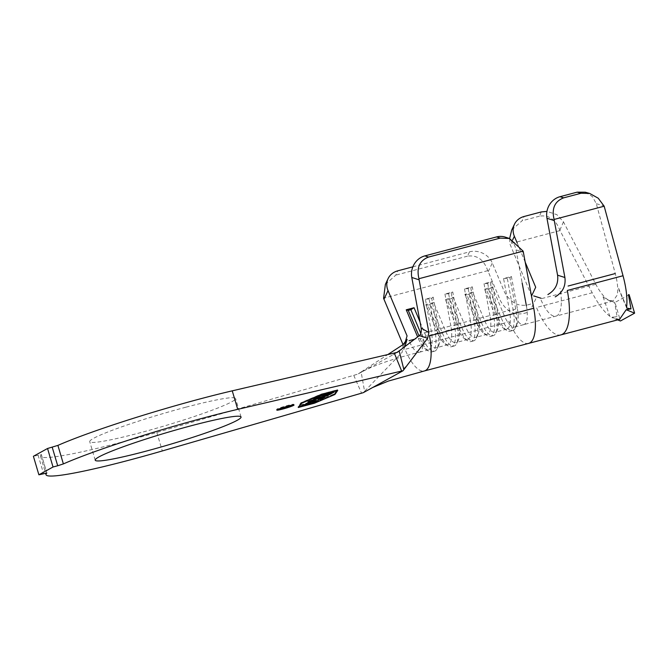 <?xml version="1.0" encoding="UTF-8"?>
<svg xmlns="http://www.w3.org/2000/svg" width="668" height="668" viewBox="0 0 668 668"><rect width="100%" height="100%" fill="white"/><g stroke="black" fill="none" stroke-linecap="round" stroke-linejoin="round"><path stroke-width="0.5" stroke-dasharray="3.34 2.5" d="M186.08 407.146A76.052 6.112 -16.5 0 1 235.57 398.47A76.052 6.112 -16.5 0 1 139.22 432.998A76.052 6.112 -16.5 0 1 89.737 441.673A76.052 6.112 -16.5 0 1 186.08 407.146M292.793 405.008A8.968 0.718 163.5 0 0 293.82 404.324A8.968 0.718 163.5 0 0 287.983 405.351A8.968 0.718 163.5 0 0 276.627 409.417A8.968 0.718 163.5 0 0 277.863 409.426M585.285 192.209L592.407 196.584L596.315 203.715L615.261 273.554C617.591 282.38 618.259 289.511 617.265 294.964L613.074 301.051L608.214 299.957C604.081 297.335 599.956 292.108 595.831 284.276L563.458 221.843L556.87 214.662L546.95 211.38M603.07 296.859L609.826 316.265C611.554 317.267 613.975 317.367 617.082 316.548L614.602 302.32C610.402 301.385 606.552 299.565 603.07 296.859M541.28 211.94L539.46 216.173C548.912 214.779 555.709 219.463 559.859 230.226L592.19 292.751C597.977 303.773 603.855 311.614 609.826 316.265M626.634 306.988L618.61 288.284M505.284 237.132A17.936 16.458 -72.1 0 1 516.047 249.882L522.159 282.906M530.743 304.024C520.038 307.597 511.362 303.765 504.699 292.534L492.291 262.992A17.936 15.598 25.1 0 0 469.504 251.844L412.874 266.824M469.504 251.844L467.475 256.178C477.052 254.792 483.824 259.618 487.774 270.657A17.936 15.598 -154.9 0 1 488.225 271.651L500.624 301.151C507.254 312.373 515.947 316.198 526.685 312.624M517.299 308.29L511.404 276.477L503.58 278.548L509.475 310.361L513.174 310.027L517.299 308.29A22.244 7.615 75.2 0 1 516.865 324.882A22.244 7.615 75.2 0 1 514.569 327.07A22.244 7.615 75.2 0 1 504.215 315.513L492.258 287.04L484.434 289.11L496.399 317.576A22.244 7.615 75.2 0 0 503.672 328.372A22.244 7.615 75.2 0 0 506.753 329.14A22.244 7.615 75.2 0 0 509.475 310.361L497.752 313.467A22.244 7.615 75.2 0 1 497.318 330.05A22.244 7.615 75.2 0 1 495.021 332.238A22.244 7.615 75.2 0 1 484.667 320.682L472.71 292.208L464.886 294.279L476.852 322.753A22.244 7.615 75.2 0 0 484.125 333.541A22.244 7.615 75.2 0 0 487.197 334.309A22.244 7.615 75.2 0 0 489.928 315.53L478.204 318.636A22.244 7.615 75.2 0 1 477.762 335.219A22.244 7.615 75.2 0 1 475.474 337.415A22.244 7.615 75.2 0 1 465.12 325.85L453.155 297.385L445.339 299.448L457.304 327.921A22.244 7.615 75.2 0 0 464.577 338.709A22.244 7.615 75.2 0 0 467.65 339.478A22.244 7.615 75.2 0 0 470.381 320.707L458.649 323.805A22.244 7.615 75.2 0 1 458.215 340.388A22.244 7.615 75.2 0 1 455.927 342.584A22.244 7.615 75.2 0 1 445.573 331.019L433.607 302.554L425.792 304.616L437.749 333.09A22.244 7.615 75.2 0 0 445.03 343.878A22.244 7.615 75.2 0 0 448.103 344.646A22.244 7.615 75.2 0 0 450.833 325.875L439.101 328.973L433.206 297.16L425.391 299.231L431.286 331.044A22.244 7.615 75.2 0 1 428.555 349.823A22.244 7.615 75.2 0 1 425.474 349.055A22.244 7.615 75.2 0 1 418.201 338.259L417.634 336.914M397.41 352.312L362.24 371.717C374.598 365.07 393.661 358.582 419.446 352.228A22.244 7.615 75.2 0 0 422.159 333.457L431.286 331.044L434.977 330.71L439.101 328.973A22.244 7.615 75.2 0 1 438.667 345.565A22.244 7.615 75.2 0 1 436.371 347.752A22.244 7.615 75.2 0 1 426.025 336.196L420.022 321.909M526.417 305.877A22.244 7.615 75.2 0 1 523.695 324.656A22.244 7.615 75.2 0 1 523.687 324.656A22.244 7.615 75.2 0 1 513.341 313.1M419.446 352.228A22.244 7.615 75.2 0 1 419.429 352.236A22.244 7.615 75.2 0 1 409.083 340.672M362.24 371.717L357.956 374.072L353.739 375.341L156.821 432.438A127.346 10.229 -16.5 0 1 40.548 456.236A127.346 10.229 -16.5 0 1 41.307 454.549L33.4 456.286M353.739 375.341L361.555 393.176M403.138 344.554L402.161 352.303L364.586 391.314L361.112 372.001L387.966 354.457M363.3 392.667L364.586 391.314M528.639 343.385L528.639 343.385A41.608 14.253 -104.8 0 1 509.275 321.759L405.017 349.331A41.608 14.253 -104.8 0 0 424.389 370.957L424.389 370.957M361.112 372.001L357.956 374.072M403.773 346.366L404.891 343.11M487.774 270.657L383.582 298.22M385.386 284.384L395.79 275.132L397.827 270.807M467.475 256.178L395.79 275.132M484.033 283.716L489.928 315.53L493.619 315.196L497.752 313.467L491.857 281.645L484.033 283.716L487.724 283.382L491.857 281.645M464.485 288.885L470.381 320.707L476.676 319.68L478.204 318.636L472.301 286.822L464.485 288.885L468.176 288.551L472.301 286.822M444.938 294.054L450.833 325.875L457.129 324.848L458.649 323.805L452.754 291.991L444.938 294.054L448.629 293.72L452.754 291.991M425.474 349.055L428.422 351.034A25.108 8.601 75.2 0 0 431.895 351.902A25.108 8.601 75.2 0 0 434.977 330.71L429.081 298.888L431.687 298.204L437.582 330.017A25.108 8.601 75.2 0 1 437.089 348.746A25.108 8.601 75.2 0 1 434.501 351.218A25.108 8.601 75.2 0 1 422.811 338.167L420.823 333.424M428.422 351.034A25.108 8.601 75.2 0 1 420.205 338.851L418.97 335.895M431.687 298.204L433.206 297.16M425.391 299.231L429.081 298.888M451.234 293.027L457.129 324.848A25.108 8.601 75.2 0 1 456.636 343.569A25.108 8.601 75.2 0 1 454.048 346.049A25.108 8.601 75.2 0 1 442.366 332.998L430.401 304.524L433.607 302.554M448.629 293.72L454.524 325.533A25.108 8.601 75.2 0 1 451.443 346.734A25.108 8.601 75.2 0 1 447.969 345.865A25.108 8.601 75.2 0 1 439.753 333.683L427.796 305.218L430.401 304.524M425.792 304.616L427.796 305.218M470.781 287.858L476.676 319.68A25.108 8.601 75.2 0 1 476.192 338.4A25.108 8.601 75.2 0 1 473.595 340.872A25.108 8.601 75.2 0 1 461.914 327.821L449.948 299.356L453.155 297.385M468.176 288.551L474.071 320.364A25.108 8.601 75.2 0 1 470.99 341.565A25.108 8.601 75.2 0 1 467.516 340.697A25.108 8.601 75.2 0 1 459.308 328.514L447.343 300.041L449.948 299.356M445.339 299.448L447.343 300.041M490.337 282.689L496.232 314.503A25.108 8.601 75.2 0 1 495.74 333.232A25.108 8.601 75.2 0 1 493.151 335.703A25.108 8.601 75.2 0 1 481.461 322.652L469.495 294.179L472.71 292.208M487.724 283.382L493.619 315.196A25.108 8.601 75.2 0 1 490.537 336.396A25.108 8.601 75.2 0 1 487.064 335.528A25.108 8.601 75.2 0 1 478.856 323.345L466.89 294.872L469.495 294.179M464.886 294.279L466.89 294.872M503.672 328.372L506.62 330.351A25.108 8.601 75.2 0 0 510.093 331.219A25.108 8.601 75.2 0 0 513.174 310.027L507.279 278.205L509.884 277.521L515.779 309.334A25.108 8.601 75.2 0 1 515.287 328.063A25.108 8.601 75.2 0 1 512.698 330.535A25.108 8.601 75.2 0 1 501.008 317.484L489.043 289.01L492.258 287.04M506.62 330.351A25.108 8.601 75.2 0 1 498.403 318.168L486.438 289.703L489.043 289.01M484.434 289.11L486.438 289.703M509.884 277.521L511.404 276.477M503.58 278.548L507.279 278.205M560.928 334.885A52.371 17.944 75.2 0 1 536.479 307.489L592.19 292.751M595.831 284.276L540.571 298.897A32.999 11.306 -104.8 0 0 555.976 316.156L555.976 316.156A32.999 11.306 -104.8 0 0 560.001 288.175M531.619 295.874L510.277 244.855A17.936 15.623 -154.6 0 1 509.893 243.837L509.617 238.534M517.182 242.993L525.215 262.19M619.562 319.379L611.846 317.634L617.082 316.548M559.968 230.594L509.893 243.837M511.755 229.926L522.134 220.757L524.18 216.465M539.46 216.173L522.134 220.757M629.114 294.655L614.969 302.462L620.455 320.974M617.641 319.88L611.846 317.634M298.053 406.812L314.344 402.503L334.743 393.778L337.557 389.703L321.266 394.011L300.859 402.737L298.053 406.812L298.262 407.497M300.859 402.737L301.068 403.422M321.266 394.011L321.467 394.696M337.557 389.703L337.757 390.388M314.344 402.503L314.519 403.088M336.831 389.953L321.55 393.995L301.535 402.562L298.78 406.553L314.06 402.512L334.075 393.953L336.831 389.953L337.014 390.58M321.55 393.995L321.734 394.621M301.535 402.562L301.711 403.146M334.075 393.953L334.276 394.638M314.06 402.512L314.269 403.196M319.154 395.314L333.95 391.406L330.71 393.185L329.249 393.577L331.929 392.099L323.195 395.172L325.85 393.711L320.047 395.239L315.931 397.084L319.154 395.314L319.354 396.007M333.95 391.406L334.15 392.091M329.249 393.577L329.449 394.262M331.929 392.099L332.088 392.642M327.303 393.327L327.462 393.861M323.195 395.172L323.404 395.857M325.85 393.711L326.009 394.245M320.047 395.239L320.206 395.782M315.931 397.084L316.139 397.777M327.604 394.496L330.309 393.419L327.203 395.122L313.668 398.337L327.604 394.496L327.804 395.18M328.865 393.794L329.074 394.479M330.309 393.419L330.51 394.103M325.767 395.506L325.967 396.191M327.028 394.813L327.186 395.339M313.668 398.337L313.868 399.03M314.244 398.028L314.444 398.712M308.608 401.819L308.407 401.134C307.38 401.685 307.539 401.877 308.883 401.71C307.539 401.877 307.38 401.685 308.407 401.134L319.329 397.368C324.064 396.191 325.608 396.074 323.963 397.017L323.988 397.101M324.807 397.176L324.606 396.491L323.755 397.134M323.103 397.443L318.36 399.205L318.519 399.748M318.36 399.205L317.91 399.197L318.118 399.881M317.91 399.197L322.494 397.41L322.694 398.095M318.753 398.262L318.603 397.736C322.485 396.767 323.78 396.658 322.494 397.41L322.97 397.001L323.178 397.685M318.603 397.736L309.768 400.783L309.894 401.201M309.376 401.535L310.219 401.234L309.768 400.783L310.42 401.919M313.334 399.163L313.542 399.848M319.329 397.368L319.529 398.061M302.579 405.159L301.477 405.117L302.053 404.633L312.749 400.959L312.95 401.643M312.749 400.959C317.467 399.773 319.104 399.623 317.642 400.499L317.684 400.641M318.394 400.725L318.193 400.032L317.3 400.683M316.724 400.959L306.863 404.215L307.021 404.741M306.863 404.215L303.18 405.067M302.053 404.633L302.262 405.326M303.639 404.674L303.514 404.249C302.287 404.975 303.598 404.858 307.447 403.889L316.173 400.9C317.333 400.19 315.997 400.316 312.165 401.276L303.514 404.249L303.255 405.317M316.373 401.585L316.173 400.9L316.599 400.533L316.799 401.217M307.447 403.889L307.656 404.574M312.165 401.276L312.315 401.81M559.859 230.226L563.458 221.843M596.315 203.715L604.014 205.869M516.047 249.882L523.378 252.262M488.225 271.651L492.291 262.992M504.215 315.513L501.008 317.484L498.403 318.168L496.399 317.576L484.667 320.682L481.461 322.652L478.856 323.345L476.852 322.753L465.12 325.85L461.914 327.821L459.308 328.514L457.304 327.921L445.573 331.019L442.366 332.998L439.753 333.683L437.749 333.09L426.025 336.196L422.811 338.167L420.205 338.851L418.201 338.259L414.628 339.21M156.821 432.438L162.307 450.95M46.76 472.952L41.307 454.549M38.068 455.05L43.554 473.57M512.665 239.837L510.277 244.855M241.048 416.982L235.57 398.47M293.82 404.324L294.029 405.008M506.753 329.14L495.021 332.238M523.695 324.656L514.569 327.07M487.197 334.309L475.474 337.415M467.65 339.478L455.927 342.584M448.103 344.646L436.371 347.752M428.555 349.823L419.429 352.236M40.548 456.236L45.541 473.094M409.492 362.24C404.482 368.536 399.222 373.086 393.694 375.9M393.135 354.666L396.967 352.395M403.739 349.807L404.833 346.684M41.341 454.482L46.827 472.994M431.895 351.902L434.501 351.218M438.667 345.565L437.089 348.746M451.443 346.734L454.048 346.049M445.03 343.878L447.969 345.865M458.215 340.388L456.636 343.569M470.99 341.565L473.595 340.872M464.577 338.709L467.516 340.697M477.762 335.219L476.192 338.4M490.537 336.396L493.151 335.703M484.125 333.541L487.064 335.528M497.318 330.05L495.74 333.232M510.093 331.219L512.698 330.535M516.865 324.882L515.287 328.063M613.074 301.051L523.687 324.656M612.923 301.093L609.475 300.425M619.37 319.421L613.992 318.469M626.768 308.107L618.894 289.728M276.627 409.417L276.828 410.102M309.476 401.885L309.276 401.192M307.956 402.361L307.748 401.677M301.677 405.802L301.477 405.117M95.215 460.185L89.737 441.673M535.845 298.771L531.761 307.389"/><path stroke-width="1" d="M191.566 425.658A76.052 6.112 -16.5 0 1 241.048 416.982A76.052 6.112 -16.5 0 1 144.706 451.51A76.052 6.112 -16.5 0 1 95.215 460.185A76.052 6.112 -16.5 0 1 191.566 425.658M282.664 409.083A8.968 0.718 163.5 0 0 294.029 405.008A8.968 0.718 163.5 0 0 288.192 406.035A8.968 0.718 163.5 0 0 276.828 410.102A8.968 0.718 163.5 0 0 282.664 409.083M277.863 409.426A8.968 0.718 163.5 0 0 282.464 408.399A8.968 0.718 163.5 0 0 292.793 405.008M46.793 473.061L38.886 474.806L33.4 456.286L47.545 448.487L57.899 445.397A127.346 10.229 -16.5 0 1 201.886 398.429A127.346 10.229 -16.5 0 1 232.247 390.838L397.41 352.312L419.312 335.628C420.932 334.451 421.558 331.954 421.174 328.138L428.881 332.514L427.679 338.225L403.038 370.748L363.3 392.667L162.307 450.95A127.346 10.229 -16.5 0 1 46.034 474.748A127.346 10.229 -16.5 0 1 46.793 473.061L46.76 472.952M57.899 445.397L63.377 463.909A127.346 10.229 -16.5 0 1 207.364 416.941A127.346 10.229 -16.5 0 1 237.724 409.35L401.652 371.057L394.254 352.996M322.694 398.095C323.98 397.343 322.686 397.452 318.803 398.42L309.977 401.468L310.42 401.919L309.092 402.395C307.739 402.562 307.581 402.37 308.608 401.819L319.529 398.061C324.264 396.884 325.809 396.759 324.164 397.702L318.118 399.881L322.694 398.095L322.97 397.001M309.894 401.201L310.42 401.919M309.376 401.535L309.092 402.395C307.739 402.562 307.581 402.37 308.608 401.819M324.807 397.176L324.164 397.702L323.988 397.101M319.354 396.007L334.15 392.091L330.911 393.878L329.449 394.262L332.13 392.784L323.404 395.857L326.059 394.396L320.248 395.932L316.139 397.777L319.354 396.007M321.751 394.679L301.736 403.247L298.988 407.238L314.269 403.196L334.276 394.638L337.031 390.638L321.734 394.621M327.804 395.18L330.51 394.103L327.404 395.807L313.868 399.03L327.804 395.18M312.95 401.643C317.676 400.458 319.304 400.307 317.851 401.192L307.071 404.9C302.362 406.077 300.759 406.219 302.262 405.326L312.95 401.643M318.394 400.725L317.851 401.192L317.684 400.641M301.677 405.802L302.262 405.326M617.641 319.88L620.455 320.974L634.6 313.167L629.114 294.655L628.463 294.671L631.001 308.866L626.776 308.107L626.634 306.988C627.536 298.546 626.333 288.133 623.027 275.742L604.173 206.212L598.236 198.221L589.669 193.436L581.001 193.261L563.675 197.845C554.716 201.319 551.517 208.525 554.098 219.455A17.936 16.466 107.5 0 0 554.273 220.582L564.903 277.512C565.921 285.971 562.698 292.425 555.233 296.876M623.027 275.742L567.324 290.471A52.371 17.944 75.2 0 1 560.928 334.885L528.639 343.385A41.608 14.253 -104.8 0 0 528.647 343.385A41.608 14.253 -104.8 0 0 533.749 308.257L523.378 252.262A17.936 16.458 107.9 0 0 523.136 251.151L418.945 278.706A17.936 16.458 107.9 0 0 419.12 279.834L411.789 277.462L421.174 328.138M412.874 266.824L397.827 270.807A17.936 15.598 25.1 0 0 388.083 278.639A17.936 15.598 25.1 0 0 388.024 290.572L383.966 299.231L402.779 344.012M404.891 343.11L407.079 335.912L388.024 290.572M417.634 336.914L406.244 309.793L408.248 310.386L410.853 309.693L414.06 307.723L406.244 309.793M420.022 321.909L414.06 307.723M38.886 474.806L53.031 466.999L57.698 465.763L52.221 447.251M47.545 448.487L53.031 466.999M298.262 407.497L314.553 403.188L334.952 394.462L337.757 390.388L321.467 394.696L301.068 403.422L298.262 407.497M403.038 370.748L401.652 371.057M63.377 463.909L57.698 465.763M387.966 354.457L403.138 344.554L407.113 339.344L404.833 346.684M372.644 387.507L388.3 381.086L424.405 370.957A41.608 14.253 -104.8 0 0 424.405 370.957A41.608 14.253 -104.8 0 0 429.491 335.837L533.749 308.257M399.18 351.001L403.898 369.629M427.679 338.225L419.312 335.628M428.881 332.514L419.12 279.834M383.966 299.231A17.936 15.598 -154.9 0 1 383.582 298.22L385.386 284.384L388.083 278.639M411.789 277.462A17.936 16.458 -72.1 0 1 424.873 255.886L428.539 257.071C419.579 260.545 416.381 267.759 418.945 278.706M523.136 251.151L509.492 238.493L500.215 238.109L496.549 236.923L424.873 255.886M496.549 236.923A17.936 16.458 -72.1 0 1 505.284 237.132L509.492 238.493M526.417 305.877L522.159 282.906M500.215 238.109L428.539 257.071M420.823 333.424L410.853 309.693M418.97 335.895L408.248 310.386M560.928 334.885L619.562 319.379L626.208 309.71L634.6 313.167M547.885 294.563C555.359 290.137 558.59 283.683 557.58 275.183L546.95 218.277A17.936 16.466 -72.5 0 1 560.018 196.693L563.675 197.845M531.619 295.874L535.703 287.257L525.215 262.19M546.95 211.38L541.28 211.94L524.18 216.465A17.936 15.623 25.4 0 0 514.46 224.239A17.936 15.623 25.4 0 0 514.368 236.255L517.182 242.993M557.58 275.183L564.903 277.512M631.001 308.866L626.208 309.71M509.617 238.534L511.755 229.926L514.46 224.239M581.001 193.261L577.119 192.167L560.018 196.693M577.119 192.167L585.285 192.209L589.669 193.436M604.173 206.212L554.098 219.455M334.785 393.903L334.952 394.462M298.821 406.678L298.988 407.238M327.262 395.322L327.404 395.807M323.755 397.134L323.103 397.443M317.3 400.683L316.724 400.959M303.18 405.067L302.579 405.159M303.639 404.674L303.715 404.933C302.487 405.66 303.798 405.543 307.656 404.574L316.373 401.585L316.599 400.533M312.315 401.81L303.255 405.317L303.055 404.633M316.373 401.585C317.534 400.875 316.198 401 312.365 401.969M232.247 390.838L237.724 409.35M414.628 339.21L409.083 340.672M514.368 236.255L512.665 239.837M554.273 220.582L546.95 218.277M615.261 273.554L568.109 286.029M45.541 473.094L46.034 474.748M396.967 352.395L401.343 349.347M528.647 343.385L424.397 370.957M619.37 319.421L619.829 319.296M309.476 401.885L309.276 401.192M541.03 298.237L533.707 295.907"/></g></svg>
